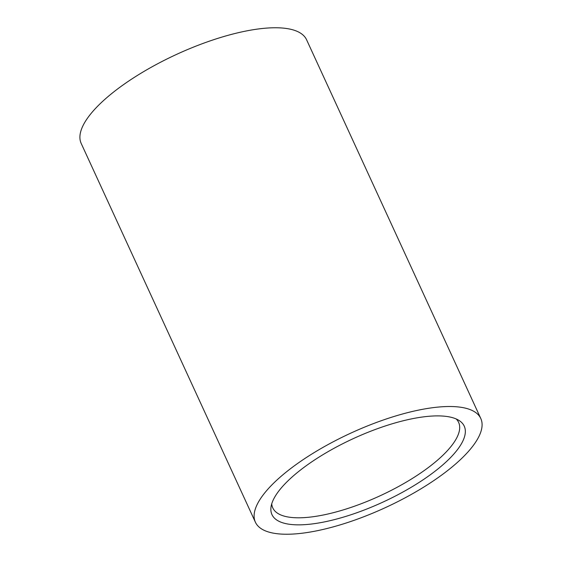<?xml version="1.0" encoding="UTF-8"?>
<svg xmlns="http://www.w3.org/2000/svg" width="562" height="562" viewBox="0 0 562 562"><rect width="100%" height="100%" fill="white"/><g stroke="black" fill="none" stroke-linecap="round" stroke-linejoin="round"><path stroke-width="0.84" d="M416.273 484.205A105.818 35.027 -24.7 0 1 317.052 523.25A105.818 35.027 -24.7 0 1 270.989 507.226A105.818 35.027 -24.7 0 1 319.926 456.541A105.818 35.027 -24.7 0 1 459.28 420.622A105.818 35.027 -24.7 0 1 416.273 484.205M271.734 503.847A102.291 33.861 155.3 0 0 272.76 507.879A102.291 33.861 155.3 0 0 412.262 478.508A102.291 33.861 155.3 0 0 458.627 422.392A102.291 33.861 155.3 0 0 456.232 418.985M311.629 454.159A124.047 41.068 -24.7 0 1 480.798 418.535A124.047 41.068 -24.7 0 1 424.577 486.587A124.047 41.068 -24.7 0 1 255.401 522.21A124.047 41.068 -24.7 0 1 311.629 454.159M255.401 522.21L81.202 143.465A124.047 41.068 -24.7 0 1 137.423 75.413A124.047 41.068 -24.7 0 1 306.599 39.79L480.798 418.535"/></g></svg>
